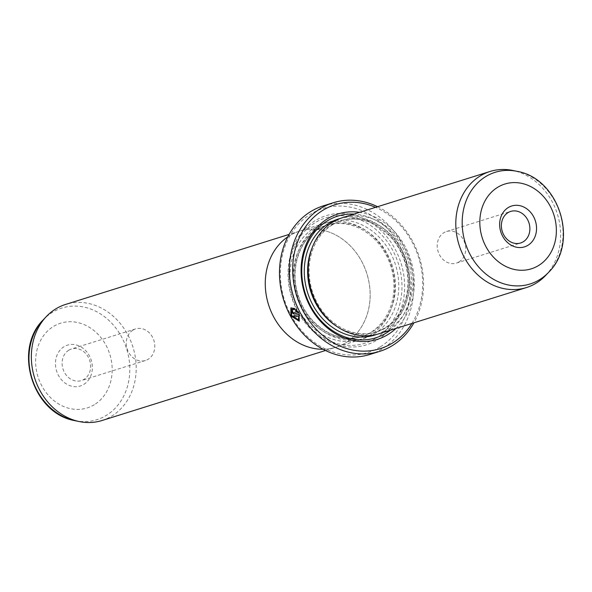 <?xml version="1.0" encoding="UTF-8"?>
<svg xmlns="http://www.w3.org/2000/svg" width="592" height="592" viewBox="0 0 592 592"><rect width="100%" height="100%" fill="white"/><g stroke="black" fill="none" stroke-linecap="round" stroke-linejoin="round"><path stroke-width="0.44" stroke-dasharray="2.96 2.22" d="M101.957 420.527A60.828 51.526 72.6 0 0 111.784 416.058A60.828 51.526 72.6 0 0 130.78 341.088A60.828 51.526 72.6 0 0 65.594 304.429M287.838 236.793A60.858 51.556 -107.4 0 1 289.695 235.594A60.858 51.556 -107.4 0 1 299.522 231.124A60.828 51.526 -107.4 0 1 364.716 267.813A60.828 51.526 -107.4 0 1 345.728 342.775A60.828 51.526 -107.4 0 1 335.901 347.245A60.828 51.526 -107.4 0 1 270.714 310.585A60.828 51.526 -107.4 0 1 289.71 235.623A60.828 51.526 -107.4 0 1 299.53 231.146A60.858 51.556 -107.4 0 1 364.746 267.799A60.858 51.556 -107.4 0 1 345.735 342.798A60.858 51.556 -107.4 0 1 335.908 347.275A60.858 51.556 -107.4 0 1 323.077 349.28M83.761 384.43A21.416 18.137 72.6 0 0 89.503 356.014A21.416 18.137 72.6 0 0 64.047 346.712A21.416 18.137 72.6 0 0 58.305 375.121A21.416 18.137 72.6 0 0 83.761 384.43M68.753 350.22A16.546 14.016 -107.4 0 1 71.425 349.006A16.546 14.016 -107.4 0 1 89.155 358.981A16.546 14.016 -107.4 0 1 83.99 379.368A16.546 14.016 -107.4 0 1 81.319 380.582A16.546 14.016 -107.4 0 1 63.588 370.614A16.546 14.016 -107.4 0 1 68.753 350.22M132.911 330.129A16.546 14.016 -107.4 0 1 135.59 328.908A16.546 14.016 -107.4 0 1 153.321 338.883A16.546 14.016 -107.4 0 1 148.148 359.27A16.546 14.016 -107.4 0 1 145.477 360.491A16.546 14.016 -107.4 0 1 127.746 350.516A16.546 14.016 -107.4 0 1 132.911 330.129M370.414 335.072A60.858 51.556 -107.4 0 1 360.587 339.542A60.858 51.556 -107.4 0 1 295.364 302.867A60.858 51.556 -107.4 0 1 314.367 227.868A60.858 51.556 -107.4 0 1 324.201 223.391A60.858 51.556 -107.4 0 1 389.418 260.073A60.858 51.556 -107.4 0 1 370.414 335.072M298.664 319.665L291.967 315.484L291.974 309.091M294.601 308.528L294.505 309.712M299.249 321.145L299.101 314.152M296.999 311.503L293.654 312.546L292.914 311.977L292.966 311.155L292.611 311.37L292.966 311.155A77.374 65.549 -107.4 0 1 292.293 309.742L291.937 309.964M316.735 229.644A58.393 49.469 72.6 0 0 298.501 301.609A58.393 49.469 72.6 0 0 361.083 336.811A58.393 49.469 72.6 0 0 370.518 332.512A58.393 49.469 72.6 0 0 388.752 260.547A58.393 49.469 72.6 0 0 326.17 225.352A58.393 49.469 72.6 0 0 316.735 229.644M370.4 335.042A60.828 51.526 -107.4 0 1 298.072 308.602A60.828 51.526 -107.4 0 1 314.382 227.89A60.828 51.526 -107.4 0 1 386.709 254.331A60.828 51.526 -107.4 0 1 370.4 335.042M377.489 339.808A67.643 57.298 72.6 0 0 395.626 250.053A67.643 57.298 72.6 0 0 315.196 220.653A67.643 57.298 72.6 0 0 297.058 310.408A67.643 57.298 72.6 0 0 377.489 339.808M375.602 338.402A65.697 55.655 72.6 0 0 393.221 251.237A65.697 55.655 72.6 0 0 315.107 222.673A65.697 55.655 72.6 0 0 297.487 309.845A65.697 55.655 72.6 0 0 375.602 338.402M378.836 333.799A60.828 51.526 72.6 0 0 388.663 329.322A60.828 51.526 72.6 0 0 407.659 254.36A60.828 51.526 72.6 0 0 342.472 217.701M459.089 261.871A16.546 14.016 72.6 0 0 464.254 241.484A16.546 14.016 72.6 0 0 446.523 231.509A16.546 14.016 72.6 0 0 443.852 232.73A16.546 14.016 72.6 0 0 438.679 253.117A16.546 14.016 72.6 0 0 456.41 263.092A16.546 14.016 72.6 0 0 459.089 261.871M332.534 224.701A58.393 49.469 72.6 0 0 314.3 296.666A58.393 49.469 72.6 0 0 376.875 331.86A58.393 49.469 72.6 0 0 386.31 327.568A58.393 49.469 72.6 0 0 404.543 255.603A58.393 49.469 72.6 0 0 341.961 220.409A58.393 49.469 72.6 0 0 332.534 224.701M395.937 328.442A65.697 55.655 72.6 0 0 410.804 260.043A65.697 55.655 72.6 0 0 359.566 212.343M390.306 330.203A63.751 54.005 72.6 0 0 408.243 260.843A63.751 54.005 72.6 0 0 353.942 214.104M380.086 346.979A75.428 63.899 -107.4 0 1 290.398 314.189A75.428 63.899 -107.4 0 1 310.622 214.104A75.428 63.899 -107.4 0 1 400.31 246.894A75.428 63.899 -107.4 0 1 380.086 346.979M369.859 354.453A77.863 65.956 72.6 0 0 382.439 348.732A77.863 65.956 72.6 0 0 406.756 252.777A77.863 65.956 72.6 0 0 323.313 205.853M411.928 323.432A75.428 63.899 72.6 0 0 375.565 207.333M377.563 206.704A77.863 65.956 -107.4 0 1 413.934 322.803M545.669 275.428A60.828 51.526 72.6 0 0 557.398 214.119A60.828 51.526 72.6 0 0 512.79 170.459M298.309 312.694L298.716 312.569L295.985 309.135L295.896 310.312M292.293 309.742L291.789 310.03M294.957 308.306L290.887 307.921M299.456 313.938L293.573 315.884M74.999 420.668A58.512 49.565 72.6 0 0 106.331 415.384A58.512 49.565 72.6 0 0 122.019 337.751A58.512 49.565 72.6 0 0 52.451 312.317A58.512 49.565 72.6 0 0 43.371 319.695M94.35 404.684A44.415 37.622 -107.4 0 1 41.544 385.377A44.415 37.622 -107.4 0 1 53.458 326.451A44.415 37.622 -107.4 0 1 106.264 345.758A44.415 37.622 -107.4 0 1 94.35 404.684M318.222 229.185A58.393 49.469 72.6 0 0 299.981 301.15A58.393 49.469 72.6 0 0 362.563 336.345A58.393 49.469 72.6 0 0 371.998 332.053A58.393 49.469 72.6 0 0 390.232 260.088A58.393 49.469 72.6 0 0 327.65 224.893A58.393 49.469 72.6 0 0 318.222 229.185M374.351 333.807A60.828 51.526 72.6 0 0 390.661 253.095A60.828 51.526 72.6 0 0 318.333 226.655A60.828 51.526 72.6 0 0 302.024 307.366A60.828 51.526 72.6 0 0 374.351 333.807M336.656 326.303A58.393 49.469 72.6 0 0 375.395 332.327A58.393 49.469 72.6 0 0 384.83 328.035A58.393 49.469 72.6 0 0 403.063 256.07A58.393 49.469 72.6 0 0 340.481 220.875A58.393 49.469 72.6 0 0 331.054 225.167A58.393 49.469 72.6 0 0 312.102 247.922M376.852 334.369A60.828 51.526 72.6 0 0 384.719 330.558A60.828 51.526 72.6 0 0 404.166 256.728A60.828 51.526 72.6 0 0 340.511 218.367M517.001 171.332A58.512 49.565 -107.4 0 1 559.914 213.335A58.512 49.565 -107.4 0 1 548.629 272.305M325.482 350.508L335.901 347.245M135.59 328.908L71.425 349.006M360.587 339.542L335.908 347.275M361.083 336.811L362.563 336.345C338.113 344.892 307.241 325.63 298.368 295.645C289.725 269.959 298.76 240.5 318.37 229.119L326.17 225.352M446.523 231.509L510.681 211.418M341.961 220.409L340.481 220.875C352.196 217.36 363.947 218.751 375.72 225.041L389.307 235.527C396.366 242.912 401.517 251.674 404.758 261.812C413.275 287.446 404.218 316.75 384.682 328.101L376.875 331.86M456.41 263.092L520.575 242.994M324.201 223.391L289.118 234.41M145.477 360.491L81.319 380.582"/><path stroke-width="0.89" d="M289.118 234.41L65.594 304.429A60.828 51.526 72.6 0 0 55.766 308.898A60.828 51.526 72.6 0 0 46.331 316.572A60.828 51.526 72.6 0 0 34.602 377.881A60.828 51.526 72.6 0 0 79.21 421.541A60.828 51.526 72.6 0 0 101.957 420.527L325.482 350.508M323.077 349.28A60.858 51.556 -107.4 0 1 268.516 304.606A60.858 51.556 -107.4 0 1 287.838 236.793M291.619 309.305L291.612 315.699L298.309 319.887L298.864 315.817L294.335 317.238A77.863 65.956 -107.4 0 1 293.573 315.884L299.101 314.152L299.249 321.145L290.82 315.95L290.887 307.921L294.601 308.528L294.505 309.712L291.619 309.305L294.032 309.054M291.064 307.818L291.168 315.728L299.293 321.086M292.611 311.37L292.559 312.191L293.306 312.768L296.644 311.718L295.549 310.526L295.63 309.35L298.361 312.783L294.017 314.145L291.76 312.443L291.937 309.964A77.863 65.956 72.6 0 0 292.611 311.37M292.293 309.742L292.115 312.228L294.372 313.93L298.309 312.694M508.239 207.57A21.416 18.137 -107.4 0 1 533.695 216.879A21.416 18.137 -107.4 0 1 527.953 245.288A21.416 18.137 -107.4 0 1 502.497 235.986A21.416 18.137 -107.4 0 1 508.239 207.57M523.247 241.78A16.546 14.016 72.6 0 0 528.412 221.386A16.546 14.016 72.6 0 0 510.681 211.418A16.546 14.016 72.6 0 0 508.01 212.632A16.546 14.016 72.6 0 0 502.845 233.019A16.546 14.016 72.6 0 0 520.575 242.994A16.546 14.016 72.6 0 0 523.247 241.78M517.001 171.332L512.79 170.459A60.828 51.526 72.6 0 0 490.043 171.473L342.472 217.701A60.828 51.526 72.6 0 0 332.645 222.17A60.828 51.526 72.6 0 0 313.649 297.132A60.828 51.526 72.6 0 0 378.836 333.799L526.406 287.571A60.828 51.526 72.6 0 0 536.234 283.102A60.828 51.526 72.6 0 0 545.669 275.428L548.629 272.305A58.512 49.565 -107.4 0 1 539.549 279.683A58.512 49.565 -107.4 0 1 469.981 254.249A58.512 49.565 -107.4 0 1 485.669 176.616A58.512 49.565 -107.4 0 1 517.001 171.332C559.248 178.288 579.353 242.491 548.629 272.305M490.043 171.473A60.828 51.526 72.6 0 0 480.216 175.942A60.828 51.526 72.6 0 0 461.22 250.912A60.828 51.526 72.6 0 0 526.406 287.571M359.566 212.343A65.697 55.655 72.6 0 0 327.443 218.811A65.697 55.655 72.6 0 0 309.831 305.983A65.697 55.655 72.6 0 0 387.945 334.539A65.697 55.655 72.6 0 0 395.937 328.442M353.942 214.104A63.751 54.005 72.6 0 0 327.354 220.838A63.751 54.005 72.6 0 0 310.26 305.42A63.751 54.005 72.6 0 0 386.058 333.133A63.751 54.005 72.6 0 0 390.306 330.203M333.185 202.76L323.313 205.853A77.863 65.956 72.6 0 0 310.733 211.573A77.863 65.956 72.6 0 0 286.424 307.529A77.863 65.956 72.6 0 0 369.859 354.453L379.731 351.367A77.863 65.956 -107.4 0 1 296.296 304.436A77.863 65.956 -107.4 0 1 320.605 208.48A77.863 65.956 -107.4 0 1 333.185 202.76A77.863 65.956 -107.4 0 1 377.563 206.704M375.565 207.333A75.428 63.899 72.6 0 0 322.958 210.241A75.428 63.899 72.6 0 0 302.741 310.326A75.428 63.899 72.6 0 0 392.422 343.108A75.428 63.899 72.6 0 0 411.928 323.432M413.934 322.803A77.863 65.956 -107.4 0 1 392.311 345.639A77.863 65.956 -107.4 0 1 379.731 351.367M295.985 309.135L295.896 310.312L296.999 311.503L296.644 311.718M293.972 315.758A77.374 65.549 72.6 0 0 294.69 317.016L294.335 317.238M294.69 317.016L298.864 315.817M299.219 315.603L298.309 319.887M46.331 316.572L43.371 319.695A58.512 49.565 72.6 0 0 32.086 378.665A58.512 49.565 72.6 0 0 74.999 420.668L79.21 421.541M497.65 187.316A44.415 37.622 72.6 0 0 485.736 246.242A44.415 37.622 72.6 0 0 538.542 265.549A44.415 37.622 72.6 0 0 550.456 206.623A44.415 37.622 72.6 0 0 497.65 187.316M312.102 247.922A58.393 49.469 72.6 0 0 336.656 326.303M340.511 218.367A60.828 51.526 72.6 0 0 328.693 223.406A60.828 51.526 72.6 0 0 310.178 299.493A60.828 51.526 72.6 0 0 376.852 334.369M43.371 319.695C12.647 349.509 32.752 413.712 74.999 420.668"/></g></svg>
